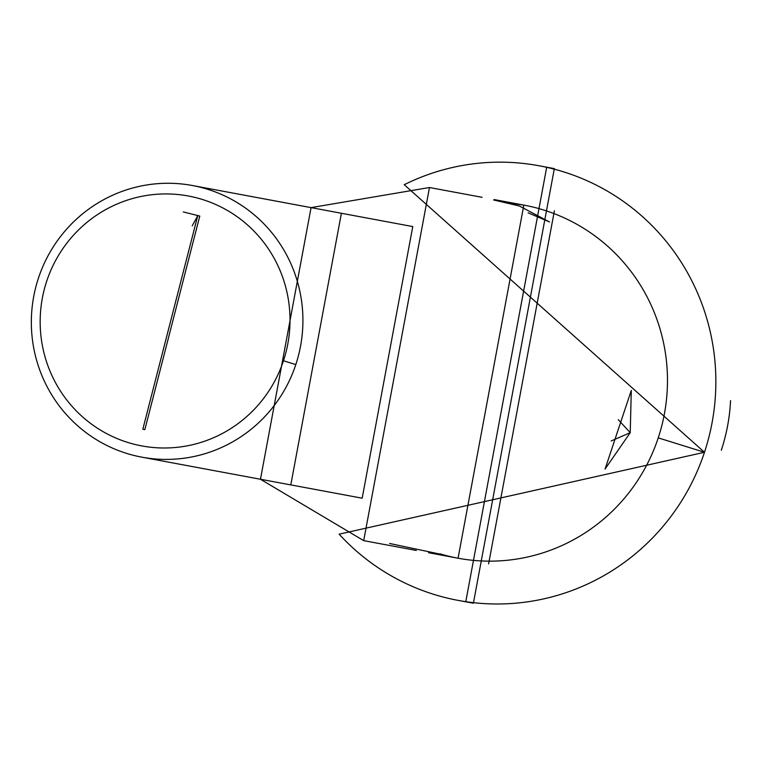 <?xml version="1.0" encoding="UTF-8"?>
<svg xmlns="http://www.w3.org/2000/svg" width="769" height="769" viewBox="0 0 769 769"><rect width="100%" height="100%" fill="white"/><g stroke="black" fill="none" stroke-linecap="round" stroke-linejoin="round"><path stroke-width="1.15" d="M433.524 553.094L428.564 552.719L458.064 558.217L523.843 205.092L509.491 203.035A179.6 176.418 100.6 0 1 658.235 437.878A179.6 176.418 100.6 0 1 439.839 553.795M311.061 207.62L429.477 187.511L363.699 540.645L260.47 479.26L311.061 207.62M618.257 419.672L630.234 432.668L611.211 440.945M523.843 205.092L494.332 199.594L519.325 205.977L493.631 199.969M142.823 429.237L144.851 429.621L199.786 216.06L197.748 215.685L142.823 429.237L197.748 215.685L199.786 216.06L183.291 211.927M341.398 213.273L290.797 484.903L341.398 213.273M141.832 457.161L362.18 498.197L412.77 226.567L192.423 185.521A138.151 135.709 100.6 0 1 295.805 364.593L283.473 360.757A127.106 124.847 100.6 0 1 71.344 405.542A127.106 124.847 100.6 0 1 140.448 196.595A127.106 124.847 100.6 0 1 283.473 360.757L295.805 364.593A138.151 135.709 100.6 0 1 141.832 457.161A138.151 135.709 100.6 0 1 38.45 278.09L38.45 278.09A138.151 135.709 100.6 0 1 192.423 185.521M605.068 469.061L631.291 390.441L630.234 432.668L605.068 469.061M389.604 543.472L439.753 554.055L429.227 552.844M362.18 498.197L412.77 226.567M197.748 215.685L192.24 225.798L197.748 215.685M704.481 452.278A221.049 217.127 100.6 0 1 458.113 600.387A221.049 217.127 100.6 0 1 339.139 534.176L704.481 452.278L404.234 184.704A221.049 217.127 100.6 0 1 539.069 165.768A221.049 217.127 100.6 0 1 704.481 452.278L658.235 437.878L704.481 452.278M458.113 600.387L473.387 603.232L554.343 168.613L539.069 165.768M546.682 167.325L465.783 601.675M519.325 205.977L549.547 221.991L528.188 212.84M554.391 210.783L488.613 563.908M730.55 400.62A182.83 179.59 100.6 0 1 721.351 450.086A182.83 179.59 100.6 0 1 721.312 450.23A182.83 179.59 -79.4 0 0 721.351 450.086A182.83 179.59 -79.4 0 0 730.55 400.62M429.477 187.511L482.057 197.306M363.699 540.645L416.289 550.441"/></g></svg>
